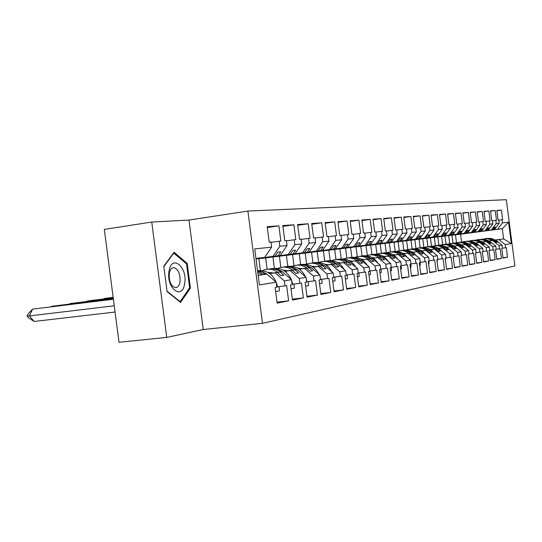 <?xml version="1.0" encoding="UTF-8"?>
<svg xmlns="http://www.w3.org/2000/svg" width="542" height="542" viewBox="0 0 542 542"><rect width="100%" height="100%" fill="white"/><g stroke="black" fill="none" stroke-linecap="round" stroke-linejoin="round"><path stroke-width="0.81" d="M119.01 342.3L104.308 229.401L151.74 222.057L166.746 337.409L119.01 342.3M166.746 337.409L203.236 329.509L189.002 220.072L151.74 222.057M189.002 220.072L247.89 211.055L506.316 199.7L514.9 265.946L262.484 323.33L247.89 211.055M255.993 258.697L280.295 255.485L255.987 258.67M269.543 273.432L282.409 271.772L269.482 273.392M256.014 258.866L295.078 253.703L256.014 258.839M269.516 273.093L271.915 272.795M284.76 271.19L297.145 269.591L284.699 271.149M271.793 272.768L269.618 273.039M309.15 252.003L256.034 258.995L309.15 252.003L315.681 242.511L309.143 243.195L308.52 238.399L310.038 238.25L308.154 223.778L297.612 224.53L299.53 239.266L301.088 239.117L301.725 243.981L295.078 253.703M270.275 272.68L270.986 272.592M284.36 270.912L286.853 270.6M299.231 269.049L311.162 267.504L299.177 269.008M286.732 270.573L284.354 270.871M270.837 272.565L270.39 272.626M267.098 269.306L265.621 257.904L322.558 250.384L263.622 258.121M265.621 257.904L263.622 258.148M284.977 270.533L285.593 270.458M298.852 268.791L301.067 268.514M313.012 267.01L324.522 265.526L312.964 266.976M300.959 268.486L298.798 268.757M285.668 270.404L285.085 270.478M280.844 267.389L279.394 256.224L335.349 248.846L277.484 256.434M279.394 256.224L277.49 256.461M298.981 268.486L299.387 268.432M312.653 266.766L314.617 266.522M326.155 265.072L337.273 263.636L326.108 265.038M314.509 266.495L312.599 266.732M299.455 268.385L299.082 268.432M293.994 265.655L292.565 254.625L347.564 247.369L290.736 254.821M292.565 254.625L290.742 254.848M325.81 264.835L327.544 264.618M338.703 263.216L349.441 261.827L338.655 263.182M327.443 264.598L325.762 264.808M306.596 264.083L305.166 253.087L359.244 245.96L303.418 253.277M305.166 253.087L303.418 253.304M338.371 262.992L339.888 262.802M350.688 261.447L361.08 260.099L350.64 261.413M339.793 262.782L338.323 262.965M318.635 262.369L317.239 251.623L370.416 244.611L315.559 251.8M317.239 251.623L315.566 251.827M350.369 261.237L351.697 261.068M362.151 259.747L372.212 258.446L362.11 259.72M351.602 261.048L350.328 261.203M330.153 260.546L328.811 250.214L381.121 243.324L327.205 250.384M328.811 250.214L327.205 250.411M361.853 259.55L362.991 259.408M373.133 258.127L382.876 256.861L373.092 258.1M362.903 259.381L361.812 259.523M341.216 258.893L339.915 248.859L391.385 242.084L338.371 249.029M339.915 248.859L338.377 249.049M372.842 257.938L373.817 257.816M383.648 256.569L393.106 255.35L383.614 256.542M373.736 257.789L372.801 257.911M401.229 240.899L349.102 247.741L401.229 240.899L406.947 232.918L402.367 233.399L401.846 229.381L402.909 229.28L401.337 217.173L393.98 217.694L395.572 229.984L396.663 229.883L397.191 233.941L391.385 242.084M383.377 256.386L384.197 256.285M393.743 255.079L402.916 253.893L393.702 255.052M384.115 256.264L383.336 256.366M410.687 239.754L359.407 246.488L410.687 239.754L416.31 231.929L411.913 232.389L411.405 228.46L412.421 228.358L410.883 216.495L403.824 216.996L405.382 229.036L406.425 228.941L406.947 232.918M393.478 254.903L394.156 254.821M403.431 253.649L412.333 252.491L403.39 253.622M394.075 254.801L393.438 254.882M371.914 254.557L370.694 245.12L419.772 238.656L369.319 245.262M370.694 245.12L369.326 245.282M403.173 253.48L403.722 253.412M412.74 252.274L421.391 251.149L412.699 252.247M403.648 253.392L403.14 253.46M381.385 253.229L380.179 243.961L428.512 237.606L378.865 244.103M380.179 243.961L378.865 244.124M412.489 252.111L412.916 252.057M421.683 250.946L430.104 249.855L421.656 250.926M412.841 252.037L412.455 252.091M400.978 254.137C397.72 251.962 394.23 251.244 390.525 251.976L389.325 242.85L436.927 236.59L388.052 242.985M389.325 242.85L388.058 243.006M430.301 249.672L438.485 248.609L430.267 249.652M399.298 250.709L398.14 241.779L445.029 235.614L396.913 241.908M398.14 241.779L396.913 241.928M438.593 248.446L446.561 247.409L438.559 248.426M452.848 234.666L405.457 240.885L452.848 234.666L458.065 227.538L454.433 227.918L453.966 224.347L454.806 224.266L453.41 213.48L447.584 213.894L449 224.822L449.86 224.74L450.327 228.351L445.029 235.614M446.581 247.267L454.345 246.258L446.554 247.247M460.382 233.758L413.702 239.882L460.382 233.758L465.524 226.752L462.021 227.125L461.567 223.609L462.373 223.534L461.005 212.945L455.382 213.338L456.777 224.076L457.604 223.995L458.065 227.538M446.371 247.132L446.737 247.22M454.291 246.129L461.859 245.14L454.257 246.109M423.891 247.437L422.767 238.778L467.651 232.884L421.662 238.9M422.767 238.778L421.669 238.914M461.723 245.025L469.101 244.069L461.703 245.004M474.677 232.037L429.359 237.979L474.677 232.037L479.677 225.269L476.411 225.607L475.971 222.22L476.73 222.145L475.402 211.922L470.165 212.295L471.506 222.654L472.285 222.572L472.726 226L467.651 232.884M468.905 243.961L476.106 243.026L468.877 243.947M481.465 231.217L436.798 237.071L481.465 231.217L486.398 224.557L483.24 224.889L482.807 221.556L483.539 221.488L482.238 211.434L477.177 211.793L478.498 221.976L479.243 221.902L479.677 225.269M475.835 242.938L482.868 242.023L475.815 242.924M446.039 244.137L444.989 236.075L488.03 230.425L443.993 236.183M444.989 236.075L443.993 236.197M482.543 241.949L489.406 241.055L482.516 241.928M452.956 243.168L451.926 235.228L494.379 229.659L450.958 235.336M451.926 235.228L450.964 235.35M489.026 240.987L495.734 240.113L489.006 240.973M489.406 241.055L495.781 246.149L492.753 246.651L486.33 241.508L487.251 241.373L482.576 241.969M490.293 260.268L495.158 259.686L493.877 249.808L493.173 249.923L492.753 246.651M495.158 259.686L490.347 260.648L489.047 250.641L489.765 250.512L489.331 247.206L486.201 247.721L479.69 242.498L480.639 242.355L475.876 242.958M483.633 261.583L488.66 260.98L487.353 250.932L486.628 251.054L486.201 247.721M488.66 260.98L483.681 261.976L482.36 251.793L483.098 251.664L482.665 248.304L479.419 248.839L472.814 243.514L473.796 243.372L468.938 243.988M476.73 262.938L481.933 262.321L480.612 252.098L479.86 252.226L479.419 248.839M481.933 262.321L476.784 263.344L475.442 252.992L476.208 252.857L475.768 249.435L472.407 249.991L465.7 244.571L466.716 244.422L461.764 245.052M469.589 264.347L474.975 263.71L473.627 253.304L472.854 253.439L472.407 249.991M474.975 263.71L469.643 264.774L468.329 254.625M461.859 245.14L468.62 250.614L469.067 254.096L468.274 254.232M468.62 250.614L465.138 251.183L458.329 245.668L459.386 245.512L454.325 246.149M462.184 265.804L467.773 265.146L466.398 254.557L465.592 254.693L465.138 251.183M467.773 265.146L462.245 266.244L460.849 255.512L461.676 255.37L461.215 251.827L457.604 252.416L450.693 246.8L451.784 246.637L446.622 247.294M454.508 267.321L460.3 266.63L458.905 255.851L458.071 255.993L457.604 252.416M460.3 266.63L454.569 267.775L453.153 256.847L454.006 256.698L453.539 253.087L449.792 253.703L442.767 247.979L443.905 247.809L438.634 248.473M446.547 268.886L452.556 268.175L451.134 257.193L450.267 257.342L449.792 253.703M452.556 268.175L446.608 269.36L445.165 258.229L446.046 258.073L445.571 254.394L441.689 255.031L434.548 249.198L435.727 249.022L430.341 249.706M438.275 270.512L444.515 269.78L443.065 258.588L442.17 258.744L441.689 255.031M444.515 269.78L438.342 271.007L436.866 259.659L437.787 259.503L437.299 255.756L433.268 256.413L426.012 250.465L427.238 250.282L421.73 250.98M429.684 272.206L436.168 271.44L434.691 260.038L433.756 260.201L433.268 256.413M436.168 271.44L429.752 272.721L428.248 261.149L429.203 260.987L428.708 257.165L424.515 257.857L417.144 251.779L418.41 251.59L412.787 252.301M420.748 273.961L427.496 273.168L425.985 261.542L425.016 261.711L424.515 257.857M427.496 273.168L420.816 274.503L419.284 262.701L420.28 262.531L419.772 258.629L415.409 259.347L407.916 253.148L409.237 252.951L403.478 253.683M411.446 275.79L418.471 274.97L416.933 263.107L415.924 263.283L415.409 259.347M418.471 274.97L411.52 276.352L409.962 264.313L410.992 264.137L410.477 260.16L405.938 260.905L398.309 254.571L399.691 254.367L393.79 255.113M401.764 277.694L409.074 276.84L407.509 264.74L406.459 264.916L405.938 260.905M409.074 276.84L401.839 278.283L400.247 265.993L401.324 265.804L400.795 261.745L396.067 262.524L388.302 256.061L389.739 255.844L383.702 256.61M391.67 279.679L399.291 278.791L397.692 266.434L396.595 266.623L396.067 262.524M399.291 278.791L391.751 280.295L390.118 267.741L391.243 267.552L390.707 263.405L385.768 264.218L377.876 257.606L379.373 257.382L373.187 258.161M381.134 281.745L389.095 280.824L387.455 268.202L386.311 268.405L385.768 264.218M389.095 280.824L381.222 282.396L379.556 269.57L380.728 269.367L380.179 265.133L375.023 265.98L366.988 259.218L368.553 258.988L362.212 259.787M370.139 283.906L378.445 282.944L376.771 270.052L375.579 270.255L375.023 265.98M378.445 282.944L370.227 284.584L368.526 271.481L369.752 271.264L369.19 266.935L363.804 267.823L355.62 260.912L357.259 260.668L350.749 261.488M358.641 286.162L367.327 285.16L365.62 271.982L364.373 272.199L363.804 267.823M367.327 285.16L358.736 286.874L356.995 273.473L358.276 273.249L357.7 268.825L352.07 269.747L343.736 262.674L345.444 262.416L338.764 263.263M346.616 288.52L355.701 287.477L353.953 273.995L352.652 274.225L352.07 269.747M355.701 287.477L346.711 289.272L344.929 275.56L346.27 275.322L345.681 270.797L339.787 271.766L331.298 264.516L333.086 264.252L326.223 265.119M334.014 290.993L343.533 289.902L341.745 276.108L340.383 276.345L339.787 271.766M343.533 289.902L334.116 291.779L332.293 277.741L333.696 277.497L333.1 272.863L326.914 273.879L318.269 266.454L320.139 266.176L313.08 267.064M320.803 293.581L330.789 292.443L328.953 278.317L327.524 278.568L326.914 273.879M330.789 292.443L320.911 294.414L319.042 280.031L320.518 279.78L319.902 275.031L313.418 276.095L304.597 268.48L306.569 268.188L299.306 269.103M306.935 296.298L317.422 295.105L315.539 280.641L314.042 280.898L313.418 276.095M317.422 295.105L307.05 297.172L305.132 282.436L306.684 282.172L306.054 277.308L299.238 278.425L290.248 270.614L292.314 270.302L284.835 271.244M292.355 299.15L303.385 297.904L301.454 283.073L299.875 283.344L299.238 278.425M303.385 297.904L292.477 300.078L290.512 284.963L292.145 284.685L291.494 279.699L284.326 280.871L275.16 272.85L277.335 272.524L269.625 273.493M277.016 302.151L288.622 300.844L286.643 285.634L284.984 285.919L284.326 280.871M288.622 300.844L277.145 303.134L275.133 287.626L276.847 287.328L276.183 282.213L259.408 284.963L254.72 248.92L271.623 247.145L264.74 257.362L255.959 258.419M255.987 258.642L275.194 256.102L273.012 256.359L279.835 246.278L279.177 241.231L280.858 241.068L278.879 225.858L267.213 226.685L269.225 242.193L270.959 242.023L271.623 247.145M279.835 246.278L287.057 245.519L280.295 255.485M256.007 258.812L290.234 254.286L288.154 254.537L294.855 244.699L294.218 239.781L295.81 239.625L293.886 224.794L282.802 225.58L284.76 240.689L286.406 240.533L287.057 245.519M294.855 244.699L301.725 243.981M316.277 251.142L258.859 258.724L318.161 250.919L316.277 251.142L322.747 241.766L322.138 237.078L323.581 236.942L321.752 222.816L311.704 223.528L313.574 237.911L315.065 237.762L315.681 242.511M322.747 241.766L328.974 241.115L322.558 250.384M329.36 249.564L272.938 257.01L331.155 249.347L329.36 249.564L335.715 240.404L335.119 235.824L336.501 235.695L334.705 221.895L325.132 222.579L326.955 236.617L328.371 236.481L328.974 241.115M335.715 240.404L341.656 239.781L335.349 248.846M341.839 248.06L286.386 255.377L343.553 247.85L341.839 248.06L348.093 239.103L347.51 234.632L348.824 234.503L347.076 221.021L337.93 221.671L339.712 235.384L341.067 235.255L341.656 239.781M348.093 239.103L353.763 238.507L347.564 247.369M353.77 246.624L299.259 253.812L355.41 246.42L353.77 246.624L359.915 237.857L359.346 233.487L360.606 233.365L358.892 220.181L350.159 220.804L351.9 234.205L353.194 234.083L353.763 238.507M359.915 237.857L365.342 237.288L359.244 245.96M365.179 245.241L311.575 252.308L366.744 245.059L365.179 245.241L371.223 236.671L370.667 232.389L371.873 232.274L370.2 219.381L361.839 219.971L363.54 233.08L364.78 232.958L365.342 237.288M371.223 236.671L376.419 236.122L370.416 244.611M376.101 243.927L323.378 250.871L377.605 243.744L376.101 243.927L382.049 235.533L381.507 231.346L382.659 231.238L381.019 218.616L373.018 219.178L374.685 232.003L375.863 231.888L376.419 236.122M382.049 235.533L387.022 235.011L381.121 243.324M386.568 242.667L334.705 249.496L388.011 242.491L386.568 242.667L392.422 234.442L391.886 230.343L392.991 230.235L391.392 217.877L383.722 218.419L385.348 230.973L386.487 230.865L387.022 235.011M392.422 234.442L397.191 233.941M415.504 239.171L366.06 245.682L416.784 239.022L415.504 239.171L421.087 231.427L420.585 227.572L421.568 227.477L420.057 215.845L413.268 216.326L414.799 228.128L415.809 228.033L416.31 231.929M421.087 231.427L425.314 230.98L419.772 238.656M424.406 238.101L375.721 244.503L425.639 237.952L424.406 238.101L429.908 230.499L429.413 226.719L430.355 226.624L428.878 215.221L422.353 215.682L423.851 227.254L424.82 227.159L425.314 230.98M429.908 230.499L433.973 230.072L428.512 237.606M432.977 237.064L385.03 243.372L434.156 236.922L432.977 237.064L438.39 229.605L437.909 225.899L438.817 225.811L437.367 214.618L431.086 215.066L432.557 226.414L433.485 226.326L433.973 230.072M438.39 229.605L442.306 229.198L436.927 236.59M441.229 236.068L394 242.281L442.367 235.933L441.229 236.068L446.561 228.751L446.086 225.106L446.96 225.025L445.538 214.036L439.487 214.469L440.931 225.607L441.825 225.519L442.306 229.198M446.561 228.751L450.327 228.351M464.237 233.297L419.041 239.232L465.26 233.168L464.237 233.297L469.345 226.353L468.898 222.904L469.677 222.83L468.329 212.423L462.909 212.81L464.27 223.351L465.077 223.27L465.524 226.752M469.345 226.353L472.726 226M484.941 230.797L441.622 236.481L485.869 230.689L484.941 230.797L489.839 224.198L489.412 220.919L490.124 220.851L488.843 210.967L483.952 211.312L485.246 221.326L485.971 221.251L486.398 224.557M489.839 224.198L492.895 223.873L488.03 230.425M491.391 230.018L448.668 235.628L492.285 229.91L491.391 230.018L496.221 223.528L495.808 220.303L496.492 220.235L495.232 210.513L490.496 210.852L491.777 220.696L492.475 220.628L492.895 223.873M496.221 223.528L499.175 223.216L494.379 229.659M461.554 241.989L460.537 234.185L502.265 228.71L497.637 229.266L502.4 222.877L501.987 219.706L502.651 219.639L501.411 210.079L496.831 210.404L498.091 220.086L498.762 220.018L499.175 223.216M502.4 222.877L508.565 222.227L511.336 243.595L505.212 244.605L498.979 239.632L503.593 238.947L502.265 228.71L508.565 222.227M502.969 257.768L507.522 257.22L506.282 247.66L505.625 247.775L505.212 244.605M507.522 257.22L503.017 258.121L501.763 248.439L502.434 248.324L502.021 245.126L499.087 245.607L492.759 240.56L493.647 240.424L489.06 241.007M496.736 258.995L501.438 258.432L500.178 248.717L499.5 248.832L499.087 245.607M501.438 258.432L496.784 259.361L495.51 249.523L496.201 249.401L495.781 246.149M273.012 256.359L255.98 258.615M269.686 273.534L275.16 272.85M278.148 255.743L280.803 251.82L277.863 252.159L275.194 256.102M277.335 272.524L280.919 275.661L283.845 275.207L280.275 272.091M282.409 271.772L291.494 279.699M288.154 254.537L256.007 258.785M272.077 272.843L269.381 273.175M270.594 272.524L269.272 273.243L272.199 272.87M284.889 271.285L290.248 270.614M293.039 253.947L295.647 250.119L292.849 250.445L290.234 254.286M292.314 270.302L295.83 273.358L298.615 272.924L295.112 269.889M297.145 269.591L306.054 277.308M256.027 258.968L304.536 252.558L256.027 258.947M287.009 270.641L284.435 270.966M271.02 272.646L270.119 272.762M270.011 272.822L270.939 272.701M284.489 271L287.118 270.675M299.36 269.137L304.597 268.48M307.206 252.24L309.773 248.5L307.111 248.812L304.536 252.558M302.558 252.796L309.143 243.195M306.569 268.188L310.017 271.163L312.666 270.756L309.225 267.795M311.162 267.504L319.902 275.031M301.216 268.554L298.92 268.839M285.485 270.526L284.828 270.607M284.726 270.661L285.41 270.58M298.974 268.873L301.318 268.581M313.134 267.098L318.269 266.454M258.859 258.724L260.377 270.404M320.708 250.607L323.228 246.962L320.688 247.254L318.161 250.919M320.139 266.176L323.527 269.076L326.047 268.683L322.68 265.797M324.522 265.526L333.1 272.863M314.753 266.556L312.72 266.813M299.286 268.5L298.838 268.561M298.744 268.608L299.211 268.554M312.775 266.847L314.855 266.583M326.27 265.153L331.298 264.516M272.938 257.01L274.401 268.29M333.581 249.056L336.06 245.492L333.642 245.77L331.155 249.347M333.086 264.252L336.406 267.084L338.818 266.711L335.512 263.893M337.273 263.636L345.681 270.797M327.673 264.652L325.877 264.882M325.925 264.916L327.774 264.679M338.811 263.29L343.736 262.674M286.386 255.377L287.822 266.393M345.877 247.572L348.316 244.09L345.999 244.354L343.553 247.85M345.444 262.416L348.702 265.187L351.006 264.828L347.761 262.077M349.441 261.827L357.7 268.825M340.017 262.836L338.432 263.039M338.479 263.066L340.105 262.863M350.789 261.515L355.62 260.912M299.259 253.812L300.661 264.611M357.625 246.156L360.023 242.741L357.815 242.999L355.41 246.42M357.259 260.668L360.457 263.371L362.659 263.026L359.468 260.336M361.08 260.099L369.19 266.935M351.812 261.102L350.43 261.271M350.478 261.305L351.9 261.122M362.252 259.821L366.988 259.218M311.575 252.308L312.944 262.856M368.872 244.801L371.229 241.461L369.109 241.705L366.744 245.059M368.553 258.988L371.697 261.63L373.804 261.305L370.674 258.676M372.212 258.446L380.179 265.133M363.106 259.435L361.907 259.584M361.954 259.611L363.194 259.455M373.228 258.195L377.876 257.606M323.378 250.871L324.719 261.197M379.637 243.5L381.961 240.228L379.928 240.465L377.605 243.744M379.373 257.382L382.462 259.97L384.481 259.659L381.399 257.084M382.876 256.861L390.707 263.405M373.926 257.843L372.896 257.972M372.937 257.999L374.007 257.863M383.743 256.637L388.302 256.061M334.705 249.496L336.02 259.645M389.962 242.254L392.245 239.049L390.301 239.273L388.011 242.491M389.739 255.844L392.774 258.371L394.712 258.073L391.69 255.56M393.106 255.35L400.795 261.745M399.861 241.061L402.11 237.918L400.247 238.134L397.991 241.285L345.572 248.175L346.86 258.08M397.991 241.285L345.572 248.175M384.298 256.312L383.424 256.42M383.465 256.447L384.38 256.332M393.831 255.14L398.309 254.571M351.853 257.382L350.579 247.565M396.608 241.454L402.367 233.399M399.691 254.367L402.672 256.847L404.528 256.556L401.554 254.09M402.916 253.893L410.477 260.16M409.373 239.916L411.588 236.834L409.793 237.044L407.577 240.133L356.019 246.901L357.286 256.651M407.577 240.133L356.019 246.901M394.258 254.848L393.526 254.936M393.567 254.964L394.332 254.862M403.512 253.703L407.916 253.148M362.083 255.966L360.83 246.319M406.243 240.289L411.913 232.389M409.237 252.951L412.171 255.377L413.952 255.099L411.032 252.687M412.333 252.491L419.772 258.629M403.817 253.439L403.221 253.514M403.262 253.534L403.885 253.453M412.821 252.328L417.144 251.779M366.06 245.682L367.313 255.336M418.512 238.812L420.687 235.79L418.966 235.987L416.784 239.022M418.41 251.59L421.297 253.968L423.011 253.703L420.138 251.332M421.391 251.149L428.708 257.165M413.011 252.084L412.537 252.138M412.57 252.165L413.079 252.098M421.764 251L426.012 250.465M375.721 244.503L376.975 254.123M427.299 237.748L429.447 234.788L427.787 234.977L425.639 237.952M427.238 250.282L430.077 252.613L431.723 252.355L428.891 250.038M430.104 249.855L437.299 255.756M421.852 250.777L421.493 250.824M421.527 250.844L421.913 250.797M430.375 249.727L434.548 249.198M385.03 243.372L386.243 252.694M435.761 236.732L437.875 233.826L436.276 234.008L434.156 236.922M435.727 249.022L438.519 251.305L440.111 251.061L437.326 248.785M438.485 248.609L445.571 254.394M438.661 248.493L442.767 247.979M394 242.281L395.172 251.332M443.905 235.75L445.991 232.891L444.454 233.067L442.367 235.933M443.905 247.809L446.655 250.045L448.187 249.815L445.443 247.579M446.561 247.409L453.539 253.087M451.764 234.801L453.81 231.996L452.333 232.166L450.273 234.977L402.645 241.231L403.79 250.079M450.273 234.977L402.645 241.231M446.655 247.315L450.693 246.8M407.78 249.537L406.636 240.743M449.176 235.113L454.433 227.918M451.784 246.637L454.494 248.839L455.964 248.609L453.268 246.42M454.345 246.258L461.215 251.827M459.331 233.887L461.357 231.129L459.928 231.292L457.902 234.063L410.985 240.214L412.116 248.913M457.902 234.063L410.985 240.214M454.359 246.17L458.329 245.668M415.971 248.446L414.84 239.747M456.838 234.185L462.021 227.125M459.386 245.512L462.048 247.667L463.471 247.45L460.815 245.296M461.791 245.072L465.7 244.571M419.041 239.232L420.152 247.782M466.642 233.006L468.64 230.296L467.258 230.452L465.26 233.168M466.716 244.422L469.345 246.542L470.713 246.332L468.098 244.218M469.101 244.069L475.768 249.435M473.701 232.152L475.666 229.49L474.338 229.645L472.367 232.315L426.825 238.284L427.916 246.685L432.706 246.82L437.198 248.778M472.367 232.315L426.825 238.284M468.966 244.008L472.814 243.514M431.52 246.298L430.423 237.85M471.377 232.437L476.411 225.607M473.796 243.372L476.384 245.451L477.712 245.248L475.131 243.175M476.106 243.026L482.665 248.304M480.524 231.332L482.461 228.71L481.174 228.859L479.23 231.488L434.345 237.369L435.416 245.634M479.23 231.488L434.345 237.369M475.896 242.979L479.69 242.498M438.898 245.174L437.828 236.949M478.274 231.603L483.24 224.889M480.639 242.355L483.186 244.401L484.467 244.205L481.926 242.166M482.868 242.023L489.331 247.206M482.604 241.983L486.33 241.508M441.622 236.481L442.678 244.618M487.116 230.533L489.033 227.958L487.786 228.101L485.869 230.689M487.251 241.373L489.765 243.385L491.005 243.195L488.498 241.19M489.087 241.027L492.759 240.56M448.668 235.628L449.704 243.622M493.498 229.767L495.381 227.233L494.175 227.369L492.285 229.91M493.647 240.424L496.126 242.403L497.326 242.22L494.853 240.248M495.734 240.113L502.021 245.126M497.637 229.266L455.483 234.801L456.506 242.687M460.537 234.185L455.483 234.801M495.361 240.092L498.979 239.632M495.232 240.011L503.593 238.947L511.336 243.595M203.236 329.509L262.484 323.33M255.973 258.52L264.74 257.362M258.161 275.37L266.908 274.076L258.134 275.173M266.908 274.076L276.183 282.213M496.872 210.709L501.411 210.079M498.782 220.14L501.987 219.706M502.414 248.168L505.625 247.775M490.537 211.163L495.232 210.513M483.992 211.644L488.843 210.967M477.224 212.132L482.238 211.434M470.212 212.647L475.402 211.922M462.956 213.175L468.329 212.423M455.436 213.717L461.005 212.945M447.631 214.286L453.41 213.48M439.542 214.876L445.538 214.036M431.141 215.492L437.367 214.618M422.408 216.129L428.878 215.221M413.329 216.793L420.057 215.845M403.885 217.484L410.883 216.495M394.048 218.202L401.337 217.173M383.79 218.954L391.392 217.877M373.092 219.74L381.019 218.616M361.914 220.56L370.2 219.381M350.24 221.414L358.892 220.181M338.018 222.315L347.076 221.021M325.22 223.257L334.705 221.895M311.799 224.246L321.752 222.816M297.707 225.282L308.154 223.778M282.904 226.38L293.886 224.794M267.321 227.532L278.879 225.858M492.488 220.75L495.808 220.303M496.181 249.239L499.5 248.832M271 242.362L279.177 241.231M277.612 286.799L284.984 285.919M286.447 240.851L294.218 239.781M292.782 284.191L299.875 283.344M301.128 239.415L308.52 238.399M307.09 281.732L314.042 280.898M315.098 238.046L322.138 237.078M320.708 279.387L327.524 278.568M328.411 236.746L335.119 235.824M334.001 277.111L340.383 276.345M341.101 235.506L347.51 234.632M346.379 274.977L352.652 274.225M353.221 234.327L359.346 233.487M358.235 272.938L364.373 272.199M364.807 233.195L370.667 232.389M369.712 270.966L375.579 270.255M375.897 232.112L381.507 231.346M380.694 269.083L386.311 268.405M386.514 231.075L391.886 230.343M391.209 267.281L396.595 266.623M396.69 230.086L401.846 229.381M401.29 265.546L406.459 264.916M406.453 229.13L411.405 228.46M410.965 263.886L415.924 263.283M415.829 228.216L420.585 227.572M420.246 262.294L425.016 261.711M424.84 227.335L429.413 226.719M429.176 260.756L433.756 260.201M433.505 226.495L437.909 225.899M437.76 259.286L442.17 258.744M441.845 225.682L446.086 225.106M446.019 257.863L450.267 257.342M449.88 224.896L453.966 224.347M453.979 256.495L458.071 255.993M457.624 224.144L461.567 223.609M461.648 255.18L465.592 254.693M465.09 223.419L468.898 222.904M469.047 253.907L472.854 253.439M472.299 222.715L475.971 222.22M476.188 252.68L479.86 252.226M479.263 222.037L482.807 221.556M483.078 251.495L486.628 251.054M485.984 221.38L489.412 220.919M489.738 250.35L493.173 249.923M496.086 242.376L497.326 242.22M494.162 227.396L495.381 227.233M489.724 243.358L491.005 243.195M487.766 228.128L489.033 227.958M483.146 244.367L484.467 244.205M481.154 228.887L482.461 228.71M476.343 245.418L477.712 245.248M474.318 229.672L475.666 229.49M469.297 246.508L470.713 246.332M467.238 230.479L468.64 230.296M462.008 247.633L463.471 247.45M459.907 231.326L461.357 231.129M454.447 248.798L455.964 248.609M452.306 232.193L453.81 231.996M446.608 250.011L448.187 249.815M444.433 233.101L445.991 232.891M438.471 251.264L440.111 251.061M436.256 234.036L437.875 233.826M430.023 252.565L431.723 252.355M427.767 235.011L429.447 234.788M421.249 253.92L423.011 253.703M418.939 236.021L420.687 235.79M412.116 255.329L413.952 255.099M409.766 237.078L411.588 236.834M402.618 256.8L404.528 256.556M400.22 238.175L402.11 237.918M392.72 258.324L394.712 258.073M390.274 239.313L392.245 239.049M382.401 259.916L384.481 259.659M379.901 240.506L381.961 240.228M371.636 261.576L373.804 261.305M369.082 241.746L371.229 241.461M360.389 263.31L362.659 263.026M357.781 243.046L360.023 242.741M348.635 265.126L351.006 264.828M345.965 244.401L348.316 244.09M336.331 267.023L338.818 266.711M333.608 245.817L336.06 245.492M323.445 269.008L326.047 268.683M320.654 247.308L323.228 246.962M309.929 271.095L312.666 270.756M307.07 248.866L309.773 248.5M295.742 273.283L298.615 272.924M292.815 250.499L295.647 250.119M280.824 275.58L283.845 275.207M277.822 252.22L280.803 251.82M190.418 288.1L187.214 263.446L174.063 252.254L163.779 266.163L167.092 291.65L180.581 302.375L190.418 288.1L189.354 288.229M186.143 263.595L187.214 263.446M482.854 239.097L487.461 238.683L492.502 240.526M486.885 238.405L491.316 238.426L495.449 240.153M493.715 240.37L489.582 238.663L485.165 238.649M494.243 240.302L490.28 238.622L486.025 238.514M184.632 283.696C187.911 267.369 171.841 253.656 169.09 270.905C165.73 287.836 182.248 300.932 184.632 283.696M179.978 281.996C180.472 274.171 178.467 269.388 173.948 267.646C171.638 267.66 170.093 269.53 169.314 273.256C168.786 280.986 170.744 285.79 175.181 287.66C177.593 287.727 179.192 285.837 179.978 281.996M163.826 266.556L173.779 253.087L186.536 263.92L189.639 287.816L180.1 301.637L167.044 291.257M173.406 253.134L173.779 253.087M179.714 301.684L180.1 301.637M476.316 240.018L476.98 239.835C480.219 239.11 483.268 239.659 486.133 241.468M480.483 239.307L484.982 239.327L489.175 241.082M487.387 241.312L483.193 239.571L478.701 239.557M487.936 241.244L483.911 239.53L479.595 239.415M469.555 240.98L470.266 240.783C473.552 240.045 476.642 240.601 479.548 242.443M473.871 240.242L478.437 240.255L482.698 242.044M480.842 242.281L476.587 240.506L472.028 240.499M481.411 242.213L477.333 240.465L472.949 240.35M462.57 241.969L463.329 241.759C466.655 241.014 469.792 241.576 472.739 243.453M467.028 241.204L471.669 241.217L475.998 243.04M474.081 243.283L469.751 241.481L465.124 241.468M474.67 243.209L470.524 241.434L466.079 241.319M455.341 242.999L456.147 242.769C459.521 242.01 462.705 242.586 465.7 244.503M459.955 242.199L464.663 242.213L469.067 244.069M469.406 244.313L470.415 245.126M467.082 244.327L462.685 242.484L457.983 242.477M467.692 244.246L463.485 242.437L458.966 242.321M447.855 244.063L448.715 243.819C452.136 243.046 455.368 243.636 458.403 245.58M452.631 243.229C456.838 242.498 460.551 243.656 463.769 246.685M459.84 245.397L455.368 243.521L450.592 243.514M460.47 245.316L456.195 243.48L451.608 243.358M440.097 245.16L441.012 244.903C444.487 244.117 447.767 244.72 450.849 246.698M445.043 244.3C449.501 243.534 453.383 244.821 456.689 248.161M452.34 246.515C449.406 244.605 446.276 243.968 442.929 244.591M460.957 255.499L461.1 257.443M452.99 246.427L448.647 244.55L443.986 244.428M432.055 246.305L433.031 246.027C436.561 245.228 439.887 245.838 443.017 247.863M438.844 248.392L438.275 248.243M437.184 245.404C441.872 244.605 445.903 246.021 449.291 249.632M444.562 247.667C441.581 245.722 438.39 245.065 434.996 245.709M453.376 256.806L453.505 259.55M445.233 247.579L440.822 245.662L436.093 245.54M423.708 247.491L424.745 247.193C428.329 246.38 431.71 247.003 434.887 249.069M430.653 249.605L429.887 249.408M429.034 246.549C433.939 245.722 438.119 247.254 441.574 251.136M436.493 248.866C433.458 246.874 430.219 246.21 426.764 246.874M445.51 258.168L445.531 261.048M415.05 248.724L416.154 248.399C419.793 247.579 423.227 248.216 426.459 250.316M422.15 250.865L421.181 250.628M420.578 247.741C425.694 246.881 430.016 248.527 433.546 252.674M428.119 250.106C425.03 248.073 421.73 247.396 418.214 248.073M437.347 259.577L437.238 262.531M428.851 250.011L424.284 248.019L419.4 247.884M406.053 250.004L407.232 249.659C410.924 248.819 414.413 249.469 417.692 251.617M413.322 252.172L412.137 251.894M411.791 248.981C417.123 248.087 421.588 249.848 425.185 254.266M419.42 251.4C416.276 249.32 412.916 248.629 409.346 249.327M428.871 261.041L429.007 264.008L428.627 264.076M420.179 251.298C417.198 249.313 413.993 248.588 410.572 249.13M396.697 251.339L397.95 250.966C401.703 250.113 405.253 250.777 408.587 252.965M404.142 253.527L402.733 253.209M402.665 250.262C408.214 249.34 412.821 251.224 416.48 255.912M410.382 252.741C407.178 250.614 403.763 249.909 400.118 250.621M420.064 262.565L420.206 265.594L419.671 265.688M411.168 252.64C408.133 250.607 404.874 249.869 401.392 250.418M386.968 252.728L388.302 252.321C392.117 251.454 395.721 252.138 399.108 254.374M394.596 254.943L392.957 254.584M393.18 251.603C398.946 250.648 403.688 252.653 407.415 257.619M410.904 264.15L411.046 267.233L410.355 267.362M401.798 254.029C398.709 251.955 395.396 251.203 391.852 251.759M376.832 254.171L378.255 253.737C382.13 252.85 385.796 253.554 389.244 255.831M384.657 256.413L382.767 256.02M383.302 252.992C389.291 252.003 394.183 254.137 397.97 259.401M391.188 255.587C387.862 253.365 384.312 252.626 380.538 253.385M401.337 265.539L401.52 268.947L400.646 269.103M392.042 255.478C388.899 253.358 385.525 252.586 381.92 253.161M366.277 255.682L367.788 255.207C371.731 254.313 375.457 255.025 378.96 257.355M374.298 257.945L372.158 257.518M373.011 254.442C379.237 253.419 384.278 255.688 388.126 261.251M380.992 257.104C377.598 254.821 373.98 254.069 370.139 254.848M391.405 267.253L391.588 270.729L390.531 270.919M381.88 256.989C378.682 254.821 375.24 254.029 371.575 254.611M355.261 257.254L356.873 256.745C360.884 255.831 364.671 256.562 368.242 258.947M363.499 259.543L361.087 259.09M362.286 255.953C368.756 254.896 373.946 257.301 377.855 263.182M370.355 258.683C366.893 256.346 363.208 255.573 359.285 256.38M381.046 269.042L381.243 272.585L379.976 272.816M371.284 258.561C368.025 256.339 364.522 255.533 360.789 256.129M343.763 258.9L345.484 258.351C349.556 257.416 353.411 258.168 357.043 260.607M352.219 261.217L349.536 260.729M351.101 257.531C357.815 256.434 363.16 258.988 367.124 265.201M359.258 260.329C355.728 257.931 351.961 257.145 347.964 257.972M370.247 270.905L370.443 274.53L368.953 274.794M360.227 260.207C356.9 257.931 353.337 257.098 349.536 257.714M331.745 260.621L333.581 260.024C337.727 259.076 341.65 259.848 345.349 262.342M340.437 262.958L337.463 262.443M339.414 259.178C346.392 258.039 351.893 260.749 355.911 267.308M338.14 262.491L337.802 262.64M347.659 262.05C344.055 259.591 340.213 258.785 336.142 259.638M358.96 272.85L359.163 276.549L357.435 276.86M348.675 261.922C345.281 259.591 341.65 258.737 337.774 259.367M312.402 266.603L312.924 266.257M319.177 262.423L321.135 261.779C325.356 260.804 329.346 261.596 333.113 264.157M328.12 264.781L324.834 264.245M327.199 260.898C334.448 259.72 340.112 262.592 344.184 269.523M325.857 264.313L325.342 264.543M335.539 263.852C331.853 261.325 327.93 260.499 323.77 261.38M347.165 274.882L347.375 278.669L345.383 279.028M336.596 263.717C333.134 261.325 329.434 260.451 325.485 261.095M103.942 298.94L104.416 298.446L113.156 297.368M104.416 298.446L104.227 298.899M298.933 268.737L299.679 268.236M306.013 264.313L308.107 263.608C312.402 262.619 316.467 263.432 320.308 266.054M315.22 266.691L311.609 266.136M314.414 262.701C321.948 261.481 327.774 264.53 331.907 271.84M313.005 266.217L312.307 266.549M322.842 265.736C319.075 263.134 315.071 262.294 310.83 263.209M334.814 277.016L335.037 280.885L332.754 281.291M323.953 265.594C320.424 263.141 316.643 262.24 312.626 262.911M87.133 301.46L87.628 300.945L113.217 297.795M87.628 300.945L87.418 301.427M285.119 270.776L285.729 270.363M292.219 266.291L294.462 265.533C298.832 264.523 302.971 265.356 306.88 268.046M301.704 268.697L297.754 268.127M301.027 264.591C308.852 263.324 314.855 266.556 319.035 274.286M320.254 277.728L320.6 279.421L321.027 279.347M299.543 268.222L298.649 268.663M309.543 267.707C305.688 265.038 301.596 264.178 297.267 265.119M321.88 279.245L322.104 283.209L319.516 283.669M310.702 267.565C307.104 265.038 303.249 264.123 299.143 264.808M69.572 304.096L70.094 303.554L113.271 298.249M70.094 303.554L69.864 304.062M270.627 272.911L271.075 272.606M277.741 268.378L280.139 267.545C284.591 266.515 288.811 267.375 292.795 270.133M287.517 270.797L283.209 270.221M286.982 266.569C295.126 265.255 301.305 268.683 305.532 276.854M306.23 278.703L306.975 281.765L307.422 281.691M285.417 270.322L284.32 270.892M284.008 270.207L283.507 270.383M295.586 269.78C291.643 267.03 287.463 266.142 283.039 267.125M308.317 281.583L308.547 285.641L305.62 286.169M296.806 269.631C293.127 267.037 289.198 266.088 285.011 266.793M51.219 306.853L51.761 306.277L113.339 298.73M51.761 306.277L51.517 306.813M262.531 270.566L265.099 269.665C269.631 268.615 273.934 269.503 277.992 272.328M272.619 272.999L267.931 272.423M272.24 268.649C280.715 267.287 287.077 270.925 291.345 279.564M291.542 280.072L292.66 284.232L293.134 284.15M268.459 272.396L268.087 272.504M269.11 272.396L268.365 272.667M280.925 271.962C276.894 269.123 272.619 268.215 268.094 269.232M294.076 284.042L294.313 288.195L291.013 288.791M282.213 271.799C278.452 269.13 274.442 268.154 270.167 268.879M115.067 312.036L34.187 321.453L28.706 317.93L27.1 316.094L28.17 313.832L32.581 309.13L113.4 299.245M32.581 309.13L29.363 315.918L114.254 305.796M27.1 316.094L29.363 315.918L34.187 321.453M257.748 272.219L262.43 274.631M257.545 270.661C267.958 269.916 274.645 275.302 277.612 286.826L277.741 286.786M265.512 274.252L257.606 271.102M279.103 286.623L279.347 290.885L275.641 291.549M278.107 286.738L277.612 286.826M268.812 275.743L267.253 274.374M266.867 274.083L262.396 271.698L257.572 270.824M172.749 267.802L173.948 267.646"/></g></svg>
